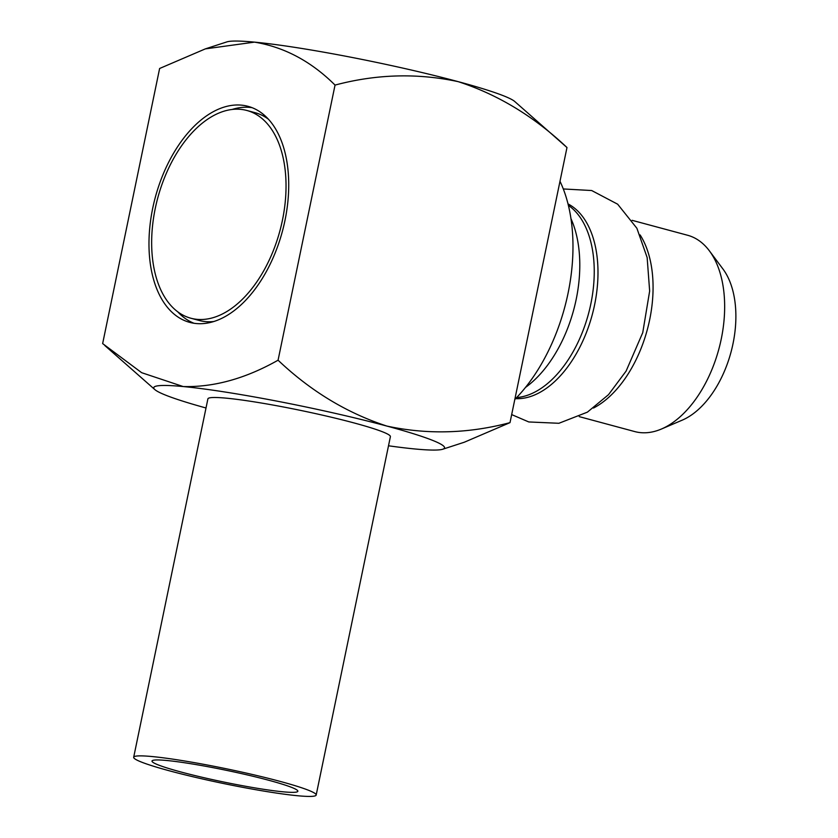 <?xml version="1.0" encoding="UTF-8"?>
<svg xmlns="http://www.w3.org/2000/svg" width="838" height="838" viewBox="0 0 838 838"><rect width="100%" height="100%" fill="white"/><g stroke="black" fill="none" stroke-linecap="round" stroke-linejoin="round"><path stroke-width="1.26" d="M566.98 147.53L514.762 101.524A148.462 11.952 11.7 0 0 458.187 81.653C497.866 94.537 534.131 116.492 566.98 147.53L510.007 422.635C468.452 433.644 427.401 434.796 386.863 426.071C346.963 413.071 310.699 391.116 278.069 360.204C245.576 378.556 213.952 387.345 183.176 386.548L141.653 372.69L102.645 343.59L159.618 68.486L205.352 48.876L254.501 42.13C284.417 47.085 311.254 61.404 335.043 85.088L278.069 360.204M206.012 407.991A148.462 11.952 11.7 0 1 154.852 389.597A148.462 11.952 11.7 0 1 183.176 386.548A148.462 11.952 11.7 0 1 386.863 426.071A148.462 11.952 11.7 0 1 442.757 449.22L464.262 442.244L510.007 422.635M152.746 208.086A111.883 65.783 -74.9 0 0 189.755 322.379A111.883 65.783 -74.9 0 0 282.364 231.445A111.883 65.783 -74.9 0 0 247.922 106.3A111.883 65.783 -74.9 0 0 152.746 208.086M335.043 85.088C376.356 74.079 417.397 72.937 458.187 81.653A148.462 11.952 11.7 0 0 254.501 42.13A148.462 11.952 11.7 0 0 226.857 41.9L205.352 48.876M388.507 445.785A148.462 11.952 -168.3 0 0 415.114 448.99A148.462 11.952 11.7 0 0 442.757 449.22M316.177 795.042L390.393 436.671A93.186 7.5 -168.3 0 0 354.202 422.981A93.186 7.5 -168.3 0 0 259.183 402.659A93.186 7.5 -168.3 0 0 207.897 398.878L133.682 757.259A93.186 7.5 -168.3 0 0 169.884 770.939A93.186 7.5 -168.3 0 0 264.892 791.261A93.186 7.5 -168.3 0 0 316.177 795.042A93.186 7.5 -168.3 0 0 279.986 781.362A93.186 7.5 -168.3 0 0 184.968 761.04A93.186 7.5 -168.3 0 0 133.682 757.259M514.804 399.454A146.315 86.021 -74.9 0 0 559.983 181.27M525.489 387.428A107.589 63.248 -74.9 0 0 570.94 218.582M180.945 771.987A74.467 5.992 11.7 0 1 152.348 760.621A74.467 5.992 11.7 0 1 226.145 770.279A74.467 5.992 11.7 0 1 297.71 790.726A74.467 5.992 11.7 0 1 259.487 788.652A74.467 5.992 11.7 0 1 180.945 771.987M568.374 205.362A101.649 59.77 105.1 0 1 588.475 313.841A101.649 59.77 105.1 0 1 516.627 397.579M632.103 220.321L687.6 235.258A101.649 59.77 105.1 0 1 709.377 250.834L722.922 268.967A86.241 50.709 105.1 0 1 730.987 352.211A86.241 50.709 105.1 0 1 682.226 420.152L661.412 429.035A101.649 59.77 105.1 0 1 634.754 431.58L579.257 416.633M640.106 234.912A101.649 59.77 105.1 0 1 647.303 329.68A101.649 59.77 105.1 0 1 593.503 408.033M709.377 250.834A101.649 59.77 105.1 0 1 718.889 348.954A101.649 59.77 105.1 0 1 661.412 429.035M177.698 311.757A111.883 65.783 -74.9 0 0 194.028 323.279M252.06 107.673A111.883 65.783 -74.9 0 0 232.168 109.443M190.875 318.231A107.589 63.248 -74.9 0 0 279.923 230.785A107.589 63.248 -74.9 0 0 246.812 110.459A107.589 63.248 -74.9 0 0 155.281 208.327A107.589 63.248 -74.9 0 0 190.875 318.231L199.276 320.493A107.589 63.248 -74.9 0 0 213.92 321.509M268.39 119.195A107.589 63.248 -74.9 0 0 255.213 112.721L246.812 110.459M568.007 203.906A101.649 59.77 105.1 0 1 592.215 314.858A101.649 59.77 105.1 0 1 515.59 398.658M154.852 389.597L104.75 345.466M511.672 414.59L528.778 421.954L558.894 423.284L587.386 412.16L608.503 394.677L626.112 371.077L642.746 332.644L649.649 291.069L647.145 257.559L636.88 228.261L617.658 204.2L591.68 190.53L563.293 188.959"/></g></svg>
